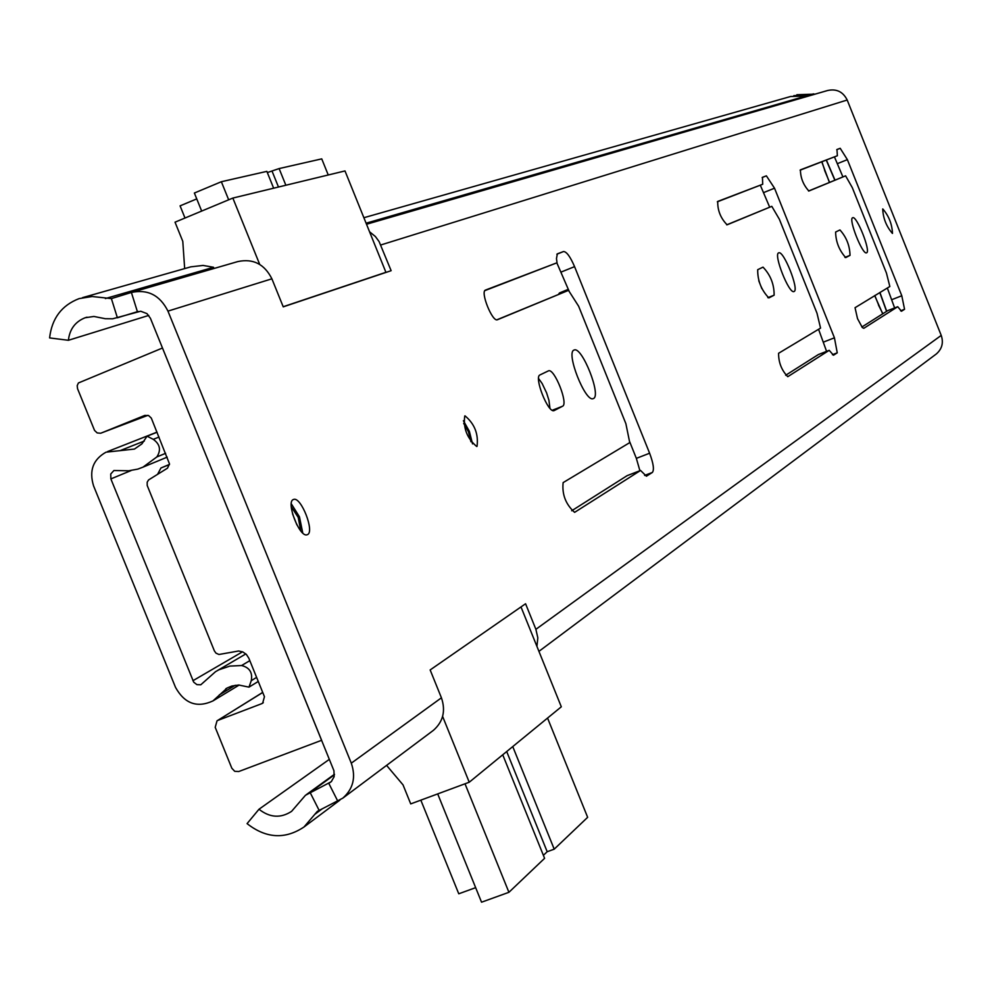<?xml version="1.0" encoding="UTF-8"?>
<svg xmlns="http://www.w3.org/2000/svg" width="992" height="992" viewBox="0 0 992 992"><rect width="100%" height="100%" fill="white"/><g stroke="black" fill="none" stroke-linecap="round" stroke-linejoin="round"><path stroke-width="1.49" d="M477.028 446.375L476.706 446.499C467.083 438.328 463.103 428.147 464.752 415.958L465.025 415.859C474.61 423.882 478.615 434.062 477.028 446.375M307.483 534.626L306.9 534.837C299.41 537.304 285.82 502.088 293.272 499.559L293.756 499.385C301.184 496.756 314.861 531.824 307.483 534.626M593.476 398.511L593.055 398.672C585.144 402.045 565.7 352.507 573.984 350.089L574.269 349.978C582.13 346.481 601.561 395.585 593.476 398.511M794.108 291.487L793.922 291.561C789 294.054 773.264 254.25 778.646 252.886L778.77 252.836C783.68 250.294 799.354 289.8 794.108 291.487M866.648 252.786L866.512 252.836C862.494 255.018 848.16 218.798 852.636 217.744L852.723 217.707C856.741 215.512 871.013 251.472 866.648 252.786M892.49 233.405L892.416 233.43C886.34 226.374 883.103 218.215 882.719 208.952L882.781 208.928C888.832 215.909 892.068 224.068 892.49 233.405M538.582 378.547L542.14 383.52L546.592 392.869L548.936 400.297L549.952 408.295M568.49 290.371L497.401 319.746C492.305 322.226 479.967 291.326 485.547 290.048L557.02 262.768L556.475 258.552L557.355 253.84L563.506 251.534C566.581 251.608 570.264 256.643 574.566 266.637L649.611 453.22C653.443 463.475 654.36 469.886 652.364 472.452L646.412 476.21L640.572 470.456L574.604 512.356C565.725 504.32 561.894 494.4 563.134 482.608L629.746 442.618L625.878 423.671L578.621 306.206L568.49 290.371L496.868 319.808M640.572 470.456L627.142 475.652L571.677 510.781M629.548 441.428L636.356 458.366L639.902 470.716M556.834 262.843L569.16 291.326M484.877 290.619L557.02 262.768M758.756 280.736L761.868 288.684M771.801 206.336L727.099 224.812C720.638 218.203 717.526 210.403 717.724 201.426L762.712 184.252L762.439 177.308L766.382 175.844L774.529 188.207L834.433 337.813L837.248 352.83L833.503 355.21L829.213 350.325L787.76 376.687C781.547 370.165 778.497 362.365 778.596 353.276L820.558 328.092L816.999 313.224L779.352 219.22L771.801 206.336L726.702 224.837M829.213 350.325L818.35 354.566L785.676 375.261M818.574 329.282L826.584 351.354M760.318 185.206L769.68 207.179M717.328 201.81L762.712 184.252M845.593 175.832L808.877 191.01C803.334 184.934 800.519 177.878 800.42 169.855L837.372 155.744L836.95 149.507L840.199 148.292L847.379 159.638L901.79 295.752L904.555 309.281L901.48 311.24L897.723 306.714L863.809 328.302L862.358 327.583L857.51 318.618L855.042 307.706L889.836 286.502L886.451 273.073L852.289 187.612L845.593 175.832L808.542 191.022M897.723 306.714L887.803 310.595L861.874 327.013M887.332 288.015L894.623 307.917M834.458 156.922L842.902 176.911M800.098 170.19L837.372 155.744M68.398 340.293L49.6 337.912C51.844 318.42 61.69 305.313 79.137 298.604L92.157 296.509L111.389 298.604L131.39 292.454C147.758 289.007 159.96 295.232 167.958 311.116L351.292 763.17C356.078 777.207 353.251 788.851 342.823 798.138L317.341 811.357L303.998 826.993C285.051 839.604 266.067 838.476 247.07 823.62L258.986 809.249C269.836 817.743 280.699 818.45 291.586 811.357L305.474 795.274L331.216 781.733L334.13 776.736L333.944 770.759L150.437 318.32L146.99 313.633L140.69 311.228L112.654 318.792L105.363 318.73L93.918 316.46L85.151 317.75C75.256 321.668 69.676 329.183 68.398 340.293L148.75 315.419M539.983 374.926L548.551 370.81C554.466 368.243 568.614 404.079 562.538 406.236L554.007 410.663C547.968 413.18 533.708 376.848 539.983 374.926M563.506 251.534L556.859 254.225L563.53 251.534M757.702 269.7L763.009 267.133C770.486 274.945 774.194 284.295 774.132 295.182L768.85 297.935C761.273 289.986 757.553 280.575 757.702 269.7M766.382 175.844L762.166 177.543L766.394 175.844M835.611 232.041L839.951 229.946C846.412 237.138 849.772 245.607 850.032 255.353L845.717 257.61C839.182 250.306 835.81 241.775 835.611 232.041M840.199 148.292L836.74 149.693L840.212 148.292M351.292 763.17L441.428 697.81L430.156 669.947L525.574 603.756L535.891 629.325L941.234 335.408L847.193 100.018C843.051 91.772 836.541 88.586 827.663 90.495L366.507 224.254M132.258 292.194L237.857 261.566C253.134 258.342 264.48 264.095 271.895 278.814L283.241 306.85L391.133 270.692L379.093 241.564L375.36 236.493L369.557 231.781M258.986 809.249L329.356 759.339M536.932 646.412L537.825 637.844L535.891 629.325M935.828 354.33L936.349 353.946C942.04 348.911 943.677 342.736 941.234 335.408M441.428 697.81C445.842 710.83 443.188 721.655 433.442 730.31L432.562 730.968M169.818 281.306L171.232 279.521M82.46 297.662L190.799 266.848L203.05 265.434L213.59 267.282L105.375 298.567M793.786 95.691L807.81 94.674L804.599 96.112L790.661 96.484L363.878 217.719M815.3 94.079L796.849 94.736M384.053 273.073L385.913 272.304L344.993 170.934L232.847 198.065L175.026 222.183L182.788 241.341L184.673 268.621M386.582 765.378L403.037 784.895L410.725 803.892L469.241 782.229L561.311 706.8L520.998 606.93M144.844 415.4L148.676 415.611L151.317 418.116L169.496 463.921L167.487 468.174L148.564 479.942L147.188 482.199L147.2 485.472L214.396 650.926L216.008 653.17L218.947 654.484L238.613 651L242.804 651.918L246.4 654.46L248.818 658.192L264.455 696.706L262.644 703.204L261.677 703.7L263.302 702.671M262.744 692.478L217.025 720.837L215.202 727.322L231.83 768.23L234.72 771.317L238.762 771.528L321.631 740.292L162.49 348.018L78.405 382.974L77.19 385.69L77.562 388.728L94.55 430.429L97.179 432.921L100.638 433.244L147.932 415.326M185.244 276.83L185.157 275.503M232.847 198.065L259.706 264.418M283.191 306.726L385.913 272.304M469.241 782.229L442.618 716.422M217.955 720.353L261.677 703.7M144.634 415.487L101.184 433.058M328.24 174.989L321.743 158.869L279.112 168.578L285.857 185.244M273.643 188.195L266.848 171.368L221.352 181.734L228.668 199.801M201.674 211.06L194.37 193.031L221.352 181.734M184.996 218.017L180.085 205.865L196.751 198.896M267.332 172.583L279.112 168.578M278.479 187.029L272.192 171.467M465.012 783.804L508.921 892.304L544.596 858.328L502.733 754.8M512.752 746.592L554.218 849.164L587.648 817.321L547.559 718.072M475.664 887.654L458.763 893.792L420.831 800.147M554.218 849.164L547.187 851.719L543.38 855.327M508.921 892.304L481.542 902.199L437.695 793.91M547.187 851.719L506.701 751.552M256.618 677.4L251.261 680.661C252.762 672.564 249.538 667.517 241.589 665.533L229.884 666.091L218.91 669.786L215.549 671.671L200.793 684.778L196.912 684.641L193.713 682.174L110.868 478.913L110.744 473.99L113.919 470.518L128.687 470.791L137.826 469.104L143.022 467.133L156.872 456.915C161.25 450.07 160.047 444.218 153.264 439.332L147.064 436.182L157.083 432.239M251.261 680.661L248.98 687.134L238.737 685.026L231.942 686.005L227.23 687.952L212.97 700.91C197.098 708.189 184.624 703.688 175.534 687.406L93.558 485.844C88.92 470.704 93.062 459.482 106.02 452.178L134.441 449.066L141.918 443.87L147.064 436.182M248.98 687.134L258.267 681.454M169.458 464.578L160.94 467.988L157.616 474.25M160.94 467.988L169.471 464.405M874.684 295.604L882.706 313.819M558.471 294.388L559.438 292.975L568.342 289.304M829.411 182.404L821.798 161.907M826.286 160.196L834.83 180.16M886.575 311.364L879.78 292.541M882.843 313.732L878.466 305.052M824.575 170.314L829.56 182.342M874.82 295.517L878.614 304.99M879.916 292.466L886.712 311.277M824.724 170.252L821.946 161.845M826.435 160.134L834.979 180.098M380.754 244.987L847.193 100.018M167.958 311.116L271.895 278.814M319.089 810.278L310.087 792.447L334.428 774.802M337.826 801.238L328.811 783.382L331.626 781.336M314.786 814.358L322.4 808.678M111.389 298.604L117.391 317.787L138.235 311.438M366.085 223.2L813.527 93.843M131.39 292.454L137.392 311.649M904.555 309.281L900.6 310.818M901.79 295.752L891.957 299.609M847.379 159.638L837.57 163.581M850.032 255.353L844.911 257.387M837.248 352.83L832.412 354.702M834.433 337.813L823.67 342.017M774.529 188.207L763.803 192.522M774.132 295.182L767.833 297.674M652.364 472.452L644.614 475.441M649.611 453.22L636.356 458.366M574.566 266.637L561.373 271.957M562.538 406.236L552.259 410.279M807.81 94.674L804.487 96.112M472.527 443.895L469.365 431.297L463.4 420.744M463.686 423.386L468.447 431.756L470.94 441.775M302.771 533.026L299.46 516.82L291.288 503.787M291.276 506.751L298.232 517.44L300.75 530.869M296.868 524.855L292.528 513.806M110.868 478.913L131.13 470.543M192.907 680.723L242.532 651.806M153.264 439.332L159.03 437.05M219.269 694.946L235.253 685.286M120.007 450.666L144.311 441.043M241.589 665.533L249.823 660.66M165.639 453.319L156.872 456.915M306.454 794.555L334.453 774.281M303.998 826.993L339.884 800.135M538.941 651.36L936.349 353.946M342.823 798.138L433.442 730.31M85.151 317.75L87.036 317.18M293.756 499.385L293.136 499.633M217.236 720.7L262.706 692.391M225.754 688.82L226.858 688.15M212.97 700.91L239.171 685.038M107.582 451.558L157.034 432.115M217.508 670.518L245.842 653.914M143.022 467.133L167.189 457.138"/></g></svg>
